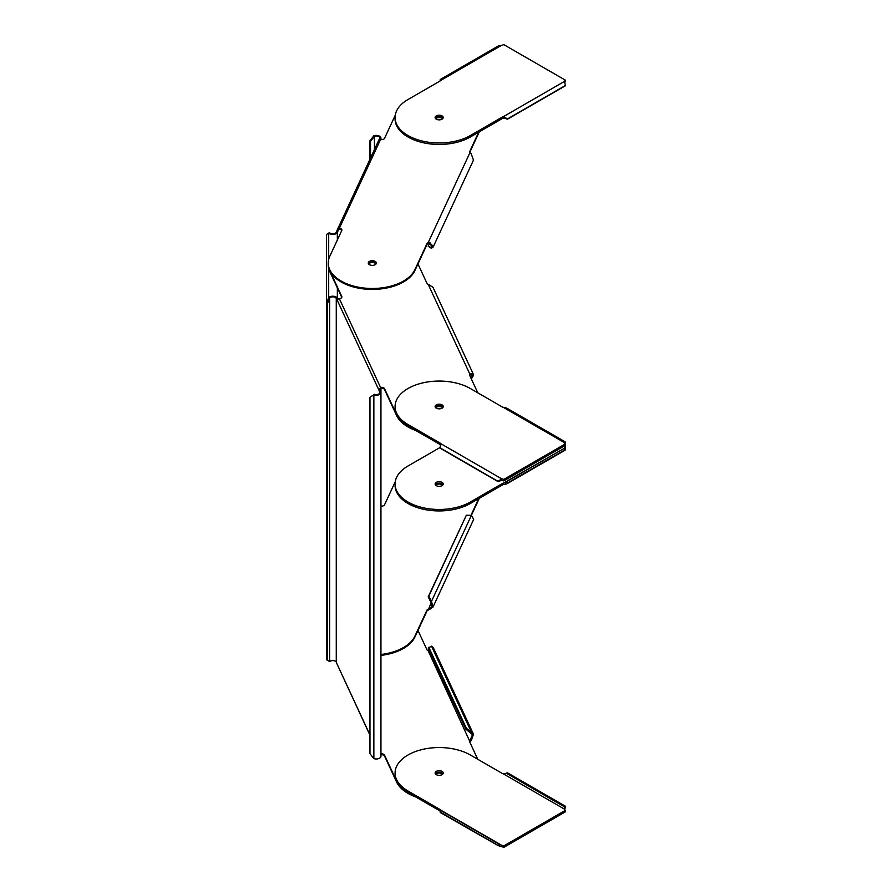 <?xml version="1.0" encoding="UTF-8"?>
<svg xmlns="http://www.w3.org/2000/svg" width="892" height="892" viewBox="0 0 892 892"><rect width="100%" height="100%" fill="white"/><g stroke="black" fill="none" stroke-linecap="round" stroke-linejoin="round"><path stroke-width="1.34" d="M380.951 501.85L380.951 388.332M380.483 139.475L380.784 138.829A4.728 2.732 0 0 0 380.951 138.126A4.728 2.732 0 0 0 378.587 135.762A4.728 2.732 0 0 0 373.86 135.762L374.428 136.331A3.601 2.074 180 0 1 378.018 136.331A3.601 2.074 180 0 1 379.825 138.126A3.601 2.074 180 0 1 379.702 138.661L379.356 139.42A2.921 0.613 98.8 0 1 379.301 139.52M328.691 259.338L328.691 233.091L329.661 232.767A3.601 2.074 180 0 0 333.251 233.782A3.601 2.074 180 0 0 336.262 232.266L336.607 231.507A2.921 0.613 98.8 0 0 336.897 230.705L337.99 230.872A2.921 0.613 -81.2 0 1 337.7 231.675L337.343 232.433A4.728 2.732 180 0 1 333.396 234.429A4.728 2.732 180 0 1 328.691 233.091L326.439 234.507L326.439 303.503L328.691 297.571L329.661 297.895A3.601 2.074 180 0 1 333.251 296.88A3.601 2.074 180 0 1 336.262 298.396L336.607 299.154A2.921 0.613 81.2 0 0 336.897 299.589L339.317 298.63A2.921 1.684 180 0 0 341.881 296.947A2.921 1.684 180 0 0 341.781 296.512L329.728 270.544A44.098 25.455 0 0 1 328.223 263.954L328.223 264.868A44.098 25.455 180 0 0 329.728 271.458L329.728 270.544M341.77 230.493A2.921 1.684 0 0 0 339.317 229.277L338.291 230.091M339.317 229.277L339.317 228.363A2.921 1.684 180 0 1 341.881 230.036A2.921 1.684 180 0 1 341.781 230.47L329.728 256.45A44.098 25.455 0 0 0 328.223 263.04A44.098 25.455 0 0 0 366.567 288.272A44.098 25.455 0 0 0 414.914 269.629L426.967 243.65A2.921 1.684 180 0 1 428.171 242.68L428.171 243.605A2.921 1.684 0 0 0 426.967 244.564L414.914 270.544A44.098 25.455 180 0 1 366.567 289.198A44.098 25.455 180 0 1 328.223 263.954L328.223 263.04M380.561 139.498L339.317 228.363L336.897 230.705L378.977 139.754L380.561 139.498A2.921 1.684 180 0 0 384.519 138.383L395.245 115.269M429.52 243.438L428.205 246.27L430.736 247.396L432.141 246.526L429.543 243.438L429.899 242.624L433.166 247.006L473.485 160.114L471.177 153.692L469.906 152.744A2.921 1.684 180 0 1 469.616 151.997A2.921 1.684 180 0 1 469.705 151.562L478.703 132.172M435.329 118.268A4.047 2.341 180 0 1 439.176 116.662A4.047 2.341 180 0 1 443.012 118.268A4.047 2.341 0 0 0 442.031 117.343A4.047 2.341 0 0 0 435.329 118.268M376.234 263.642A4.047 2.341 180 0 1 371.797 265.348A4.047 2.341 180 0 1 368.273 263.04A4.047 2.341 180 0 1 368.407 262.426A4.047 2.341 180 0 1 372.856 260.72A4.047 2.341 180 0 1 376.368 263.04A4.047 2.341 180 0 1 376.234 263.642M469.716 152.454L479.294 131.838M442.655 118.725A4.047 2.341 0 0 0 435.686 118.725M368.407 263.352A4.047 2.341 0 0 0 368.351 263.497A4.047 2.341 180 0 1 372.187 261.612A4.047 2.341 180 0 1 376.234 263.352A4.047 2.341 180 0 1 376.29 263.497A4.047 2.341 0 0 0 372.455 261.612A4.047 2.341 0 0 0 368.407 263.352M471.389 515.331L479.294 498.327M432.954 607.14L473.697 519.356L471.422 515.342L431.494 601.375L430.736 601.888L428.205 596.859L428.784 596.168L431.494 601.375L432.954 607.14L428.171 610.083A2.921 1.684 0 0 0 426.967 611.053L414.914 637.022A44.098 25.455 180 0 1 380.951 655.397M442.655 485.203A4.047 2.341 0 0 0 435.686 485.203M428.784 596.168L466.349 515.23L471.422 515.342M428.205 596.859L466.349 515.23M430.736 601.888L431.304 601.197M380.951 654.483A44.098 25.455 0 0 0 414.914 636.107L426.967 610.128A2.921 1.684 180 0 1 428.171 609.169L431.929 606.672L430.914 602.055M429.543 608.678L429.899 609.604M431.282 602.468L428.171 610.083M395.245 481.758L384.519 504.861A2.921 1.684 180 0 1 380.951 506.054M471.009 515.241L478.703 498.661M435.329 484.746A4.047 2.341 180 0 1 439.176 483.141A4.047 2.341 180 0 1 443.012 484.746A4.047 2.341 0 0 0 442.031 483.821A4.047 2.341 0 0 0 435.329 484.746M370.526 157.962L370.526 141.304L374.428 136.331L374.428 149.566M369.968 159.166L369.968 140.735L373.86 135.762M369.968 140.735L370.526 141.304M429.543 243.438L428.171 243.605M469.906 152.744L428.171 242.68L429.899 242.624M433.166 247.006L431.494 248.232L430.914 247.363L431.984 245.055M430.736 247.396L431.494 248.232M431.304 248.266L428.205 246.27M337.767 299.121A2.921 0.613 -98.8 0 1 337.7 298.987L337.343 298.229A4.728 2.732 0 0 0 333.396 296.233A4.728 2.732 0 0 0 328.691 297.571L328.691 268.57M327.42 660.203L329.672 661.63L329.661 297.895L327.42 303.826L327.42 660.203L329.672 661.63A3.601 2.074 0 0 1 333.251 660.604A3.601 2.074 0 0 1 336.262 662.12L336.607 662.879A2.921 0.613 81.2 0 1 336.897 663.693L369.968 735.22M369.968 397.274L374.428 394.331A3.601 2.074 180 0 0 378.018 394.331A3.601 2.074 180 0 0 379.825 392.536A3.601 2.074 180 0 0 379.702 392.001L379.356 391.242A2.921 0.613 81.2 0 1 379.067 390.428L380.148 390.261A2.921 0.613 -98.8 0 0 380.438 391.075L380.784 391.833A4.728 2.732 180 0 1 380.951 392.536A4.728 2.732 180 0 1 378.587 394.9A4.728 2.732 180 0 1 373.86 394.9L369.968 397.274L369.968 753.651L373.86 758.624A4.728 2.732 0 0 0 378.587 758.624A4.728 2.732 0 0 0 380.951 756.26L380.951 392.536M374.428 394.331L373.86 394.9L373.86 758.624M380.148 390.261L380.561 387.485A2.921 1.684 180 0 1 384.519 388.611L396.572 414.579A44.098 25.455 0 0 0 418.08 430.345M336.931 299.589L379.067 390.428L380.561 387.485L339.317 298.63M471.032 378.264L472.671 375.51L470.82 374.651L471.177 373.726L473.697 375.041L432.954 287.246L428.171 284.303A2.921 1.684 180 0 1 426.967 283.344L417.98 263.954M469.705 375.421A2.921 1.684 180 0 1 469.616 374.986A2.921 1.684 180 0 1 469.906 374.25L469.906 375.164A2.921 1.684 0 0 0 469.716 375.443L477.777 392.803M435.329 407.254A4.047 2.341 180 0 1 439.176 405.648A4.047 2.341 180 0 1 443.012 407.254A4.047 2.341 0 0 0 436.311 406.339A4.047 2.341 0 0 0 435.329 407.254M341.77 297.415L329.728 271.458M415.783 430.49A44.098 25.455 180 0 1 396.572 415.494L384.519 389.525A2.921 1.684 0 0 0 380.561 388.41M376.045 263.954A4.047 2.341 0 0 0 372.321 262.538A4.047 2.341 0 0 0 368.597 263.954M442.655 407.711A4.047 2.341 0 0 0 435.686 407.711M415.783 796.969A44.098 25.455 180 0 1 396.572 781.983L384.519 756.003A2.921 1.684 0 0 0 380.951 754.81M465.769 729.054L466.349 728.184L473.485 734.272L471.177 740.694L469.906 741.642A2.921 1.684 0 0 0 469.716 741.932A2.921 1.684 180 0 1 469.616 741.475A2.921 1.684 180 0 1 469.906 740.728L472.47 734.74L465.769 729.054L428.205 648.116L431.494 646.154L471.422 732.187L470.842 733.057M442.655 774.2A4.047 2.341 0 0 0 435.686 774.2M429.543 650.948L428.171 650.781A2.921 1.684 180 0 1 426.967 649.822L417.98 630.432M473.485 734.272L433.166 647.391L431.494 646.154M466.349 728.184L428.784 647.258M470.619 732.934L471.199 732.064M470.82 739.881L471.177 740.694M428.171 650.781L469.906 741.642M469.705 741.91L477.777 759.282M380.951 753.896A2.921 1.684 180 0 1 384.519 755.089L396.572 781.058A44.098 25.455 0 0 0 418.08 796.835M435.329 773.732A4.047 2.341 180 0 1 439.176 772.138A4.047 2.341 180 0 1 443.012 773.732A4.047 2.341 0 0 0 436.311 772.818A4.047 2.341 0 0 0 435.329 773.732M326.439 659.879L326.439 303.503L327.42 303.826M470.82 374.651L469.906 375.164M428.171 284.303L469.906 374.25L471.177 373.726M473.697 375.041L471.344 378.955M565.082 441.785L506.689 408.079L503.333 407.354A4.047 2.341 180 0 1 502.174 406.886L470.352 388.522A44.098 25.455 0 0 0 407.99 388.522A44.098 25.455 0 0 0 395.078 406.518A44.098 25.455 0 0 0 407.99 424.525L439.812 442.889A4.047 2.341 180 0 1 440.626 443.569L440.793 444.394M440.704 445.13L440.626 445.041A4.047 2.341 0 0 0 439.812 444.361L407.99 425.997A44.098 25.455 180 0 1 395.078 407.99L395.078 406.518M503.757 480.922A4.047 2.341 0 0 0 501.661 480.275L501.661 478.803A4.047 2.341 180 0 1 503.757 479.45L565.483 443.815L565.483 445.275L503.757 480.922L503.757 479.45M564.714 443.19L565.495 442.387A4.047 1.349 -135.6 0 0 565.561 442.543L564.814 443.302M503.333 407.354L564.368 442.599L565.495 442.387L564.368 442.599A4.047 2.341 180 0 0 565.483 443.815M442.031 408.179A4.047 2.341 180 0 1 437.626 408.681A4.047 2.341 180 0 1 435.118 406.518A4.047 2.341 180 0 1 436.311 404.868A4.047 2.341 180 0 1 440.715 404.366A4.047 2.341 180 0 1 443.224 406.518A4.047 2.341 180 0 1 442.031 408.179M440.079 447.884L498.026 481.345L501.661 478.803L440.626 443.569L440.079 447.884A4.047 3.022 82.4 0 1 440.035 448.118L497.959 481.568A4.047 3.022 82.4 0 1 498.026 481.345L499.219 481.178A4.047 3.022 -97.6 0 0 499.152 481.401L497.959 481.568M501.661 480.275L499.219 481.178M440.626 443.569L440.626 445.041M440.537 811.419A4.047 2.341 0 0 0 439.812 810.839L407.99 792.475A44.098 25.455 180 0 1 395.078 774.468L395.078 773.007A44.098 25.455 0 0 0 407.99 791.003L439.812 809.378A4.047 2.341 180 0 1 440.626 810.048L441.228 810.873M506.444 773.052L507.637 772.896L565.561 806.335A4.047 3.022 -97.6 0 0 565.495 806.569L564.313 806.725A4.047 3.022 82.4 0 1 564.368 806.502L506.444 773.052A4.047 3.022 82.4 0 1 506.355 773.264L503.333 773.843A4.047 2.341 180 0 1 502.174 773.375L470.352 755A44.098 25.455 0 0 0 407.99 755A44.098 25.455 0 0 0 395.078 773.007M499.665 844.746L499.219 844.311L498.026 845.527L440.079 812.066A4.047 1.349 44.4 0 0 440.035 811.921L441.228 810.705L499.152 844.155A4.047 1.349 -135.6 0 0 499.219 844.311L501.661 845.282A4.047 2.341 180 0 1 503.757 845.928L565.483 810.293A4.047 2.341 180 0 1 564.368 809.077L564.179 808.598M436.311 771.346A4.047 2.341 180 0 1 440.715 770.844A4.047 2.341 180 0 1 443.224 773.007A4.047 2.341 180 0 1 442.031 774.657A4.047 2.341 180 0 1 437.626 775.159A4.047 2.341 180 0 1 435.118 773.007A4.047 2.341 180 0 1 436.311 771.346M503.757 845.928L503.757 847.4A4.047 2.341 0 0 0 501.661 846.753L501.661 845.282L440.626 810.048L440.626 811.33M440.079 812.066L440.715 812.512M501.661 846.753L498.026 845.527A4.047 1.349 44.4 0 1 497.959 845.36L499.152 844.155M440.38 812.59L498.026 845.527M503.757 847.4L565.483 811.765L565.483 810.293M565.495 806.569L564.368 810.549M503.333 773.843L564.368 809.077L564.313 806.725L506.355 773.264M565.561 806.335L564.368 806.502M440.035 811.921L497.959 845.36M440.537 80.581L440.035 80.079A4.047 1.349 135.6 0 0 440.079 79.934L440.715 79.488L440.626 80.481A4.047 2.341 180 0 1 439.812 81.161L407.99 99.525A44.098 25.455 0 0 0 395.078 117.532A44.098 25.455 0 0 0 407.99 135.528A44.098 25.455 0 0 0 470.352 135.528L502.174 117.164A4.047 2.341 180 0 1 503.333 116.696L507.548 118.892A4.047 3.022 -82.4 0 1 507.637 119.104L506.444 118.948A4.047 3.022 97.6 0 0 506.355 118.736L503.333 118.157A4.047 2.341 0 0 0 502.174 118.625L470.352 137A44.098 25.455 180 0 1 407.99 137A44.098 25.455 180 0 1 395.078 118.993L395.078 117.532M440.615 80.492L440.079 79.934L440.715 79.488L440.626 80.481L501.661 45.247A4.047 2.341 180 0 0 503.757 44.6L565.483 80.235L565.483 81.707A4.047 2.341 0 0 0 564.569 82.521M501.661 45.247L498.026 46.473M564.368 81.562L564.368 81.451A4.047 2.341 180 0 1 565.483 80.235M442.031 115.871A4.047 2.341 180 0 1 443.224 117.532A4.047 2.341 180 0 1 440.715 119.684A4.047 2.341 180 0 1 436.311 119.182A4.047 2.341 180 0 1 435.118 117.532A4.047 2.341 180 0 1 437.626 115.369A4.047 2.341 180 0 1 442.031 115.871M507.637 119.104L565.561 85.665A4.047 3.022 -82.4 0 1 565.495 85.431L564.368 81.451L503.333 116.696L503.333 118.157M506.355 118.736L507.548 118.892L565.495 85.431M470.352 503.478A44.098 25.455 180 0 1 407.99 503.478A44.098 25.455 180 0 1 395.078 485.482L395.078 484.01A44.098 25.455 0 0 0 407.99 502.018A44.098 25.455 0 0 0 470.352 502.018L502.174 483.642A4.047 2.341 180 0 1 503.333 483.174L506.355 481.858A4.047 1.349 135.6 0 0 506.444 481.691L564.368 448.252L565.561 449.457A4.047 1.349 -44.4 0 0 565.495 449.613L506.689 483.921L503.333 484.646A4.047 2.341 0 0 0 502.174 485.114L470.352 503.478L470.352 502.018M440.157 447.405A4.047 2.341 180 0 1 439.812 447.639L407.99 466.003A44.098 25.455 0 0 0 395.078 484.01M564.313 448.397L564.368 447.929A4.047 2.341 180 0 1 565.483 446.725L564.246 446M436.311 485.661A4.047 2.341 180 0 1 435.118 484.01A4.047 2.341 180 0 1 437.626 481.847A4.047 2.341 180 0 1 442.031 482.36A4.047 2.341 180 0 1 443.224 484.01A4.047 2.341 180 0 1 440.715 486.173A4.047 2.341 180 0 1 436.311 485.661M505.485 484.334L504.972 482.695L506.355 481.858L507.548 483.074A4.047 1.349 -44.4 0 0 507.637 482.906L506.444 481.691M564.368 448.252L503.333 483.174L503.333 484.646M564.368 449.401L565.495 449.613M564.814 448.698A4.047 2.341 0 0 1 565.483 448.185L565.483 446.725M440.492 446L440.157 444.595M507.637 482.906L565.561 449.457M380.784 138.829L380.784 139.553M380.784 388.355L380.784 391.833M336.607 231.507L337.7 231.675M337.343 298.229L337.343 287.882M337.343 240.026L337.343 232.433M337.99 230.872L338.525 229.723M426.967 610.128L426.967 611.053M414.914 637.022L414.914 636.107M414.914 270.544L414.914 269.629M426.967 243.65L426.967 244.564M469.705 152.432L469.705 151.562M337.7 298.987L336.607 299.154M369.968 734.919L336.897 663.693M336.262 662.12L336.262 298.396M379.702 392.001L379.702 393.071M379.356 391.242L380.438 391.075M341.781 296.512L341.781 297.393M396.572 781.058L396.572 781.983M384.519 756.003L384.519 755.089M384.519 389.525L384.519 388.611M396.572 414.579L396.572 415.494M439.812 442.889L439.812 444.361M407.99 425.997L407.99 424.525M407.99 792.475L407.99 791.003M439.812 809.378L439.812 810.839M502.174 117.164L502.174 118.625M470.352 137L470.352 135.528M502.174 483.642L502.174 485.114M380.951 138.126L380.951 139.576M440.38 79.41L498.773 45.693M506.689 483.921L565.082 450.215"/></g></svg>
